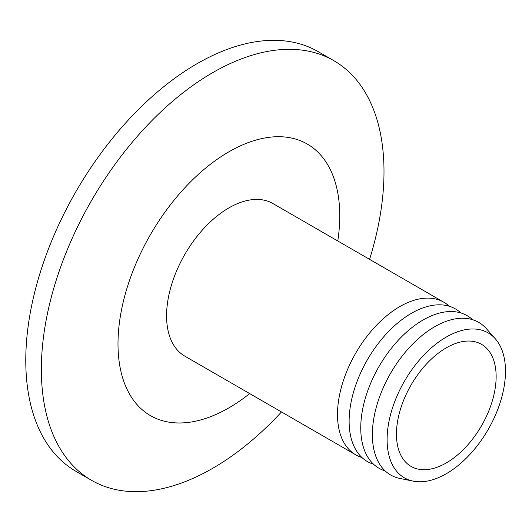 <?xml version="1.0" encoding="UTF-8"?>
<svg xmlns="http://www.w3.org/2000/svg" width="532" height="532" viewBox="0 0 532 532"><rect width="100%" height="100%" fill="white"/><g stroke="black" fill="none" stroke-linecap="round" stroke-linejoin="round"><path stroke-width="0.8" d="M446.301 347.828A70.483 40.691 -60 0 1 481.54 344.337A70.483 40.691 -60 0 1 492.346 400.815A70.483 40.691 -60 0 1 446.301 462.926A70.483 40.691 -60 0 1 411.056 466.418A70.483 40.691 -60 0 1 400.25 409.939A70.483 40.691 -60 0 1 446.301 347.828M446.301 473.719A83.697 48.326 -60 0 1 413.138 481.127A83.697 48.326 -60 0 1 389.71 418.026A83.697 48.326 -60 0 1 446.301 337.035A83.697 48.326 -60 0 1 495.319 338.784A83.697 48.326 -60 0 1 498.577 407.239A83.697 48.326 -60 0 1 446.301 473.719M413.138 481.127L399.765 478.408A88.106 50.866 -60 0 1 375.107 411.974A88.106 50.866 -60 0 1 434.677 326.728A88.106 50.866 -60 0 1 486.275 328.563L495.319 338.784M385.195 470.946A88.106 50.866 -60 0 1 364.041 402.95A88.106 50.866 -60 0 1 423.046 320.018A88.106 50.866 -60 0 1 472.529 319.679M373.57 464.23A88.106 50.866 -60 0 1 352.417 396.234A88.106 50.866 -60 0 1 411.422 313.301A88.106 50.866 -60 0 1 460.905 312.962M361.946 457.52A88.106 50.866 -60 0 1 355.748 454.833A88.106 50.866 -60 0 1 342.242 384.23A88.106 50.866 -60 0 1 399.798 306.592A88.106 50.866 -60 0 1 443.848 302.229A88.106 50.866 -60 0 1 449.281 306.252M355.748 454.833L184.823 356.147A88.106 50.866 -60 0 1 171.317 285.551A88.106 50.866 -60 0 1 228.873 207.912A88.106 50.866 -60 0 1 272.923 203.543L443.848 302.229M249.674 393.594A156.8 90.526 -60 0 1 228.873 407.871A156.8 90.526 -60 0 1 117.998 343.858A156.8 90.526 -60 0 1 228.873 151.82A156.8 90.526 -60 0 1 337.78 240.989M281.475 411.954A242.293 139.889 -60 0 1 212.674 468.326A242.293 139.889 -60 0 1 91.531 480.323A242.293 139.889 -60 0 1 54.39 286.176A242.293 139.889 -60 0 1 212.674 72.665A242.293 139.889 -60 0 1 333.817 60.668A242.293 139.889 -60 0 1 369.58 259.35M91.531 480.323L75.956 471.332A242.293 139.889 -60 0 1 38.816 277.185A242.293 139.889 -60 0 1 197.099 63.674A242.293 139.889 -60 0 1 318.242 51.677L333.817 60.668"/></g></svg>
